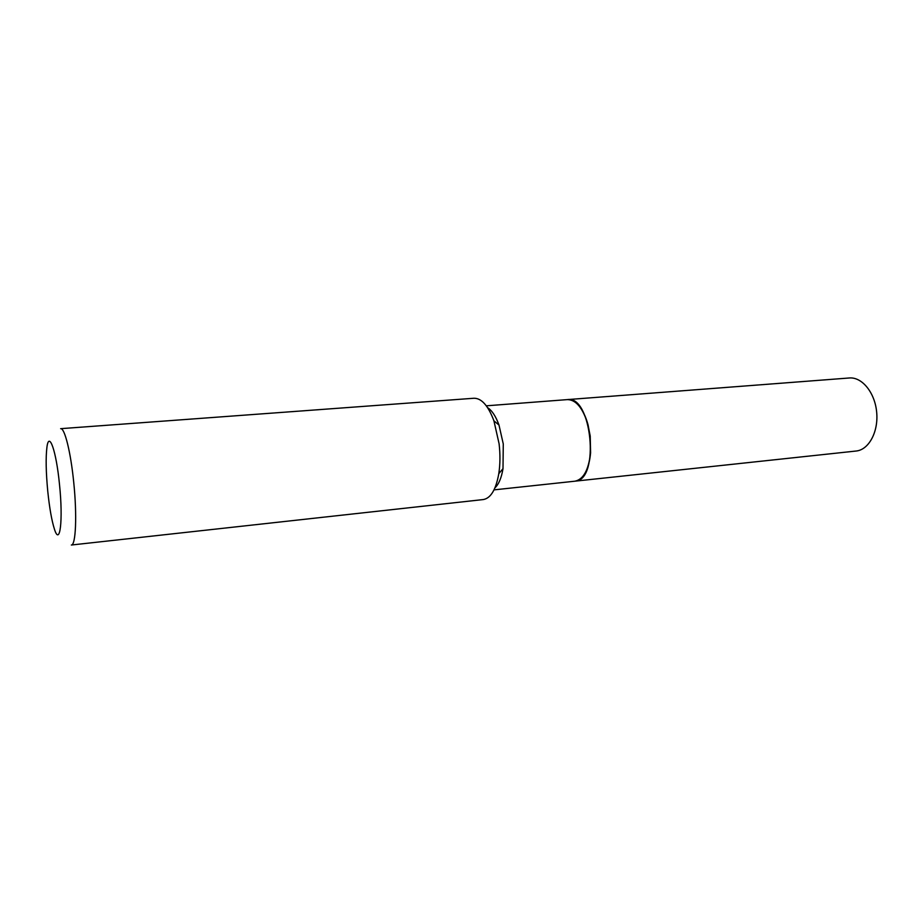<?xml version="1.0" encoding="UTF-8"?>
<svg xmlns="http://www.w3.org/2000/svg" width="923" height="923" viewBox="0 0 923 923"><rect width="100%" height="100%" fill="white"/><g stroke="black" fill="none" stroke-linecap="round" stroke-linejoin="round"><path stroke-width="1.38" d="M856.071 451.035L856.717 450.955C869.212 449.305 878.684 431.237 876.631 411.808C874.75 392.356 861.886 376.826 849.345 377.98L567.541 399.59C591.689 395.194 600.019 479.614 575.56 481.114L856.071 451.035M584.974 473.268C587.986 468.042 589.855 461.223 590.593 452.812L590.224 436.071L587.951 424.603C582.909 408.093 576.067 399.751 567.426 399.601L486.306 405.82M494.036 489.871L574.925 481.195C583.405 479.464 588.609 470.015 590.547 452.858L590.178 436.071L588.009 424.649C585.747 416.515 582.655 410.147 578.756 405.555M47.765 491.301C49.496 507.985 51.711 520.595 54.434 529.144C59.926 546.924 63.295 520.653 59.499 484.471C56.245 450.655 48.954 430.326 46.911 447.367C45.677 457.646 45.965 472.288 47.765 491.301M71.336 545.02C75.813 545.481 77.151 515.288 73.736 482.406C70.759 452.178 64.622 427.672 60.641 428.676L473.961 398.251C481.575 398.171 488.232 405.716 493.932 420.876L499.101 443.801C500.312 454.416 500.208 464.373 498.789 473.672C495.939 489.617 490.771 498.247 483.283 499.562L71.336 545.02M494.97 487.84C498.801 484.194 501.477 477.814 503 468.676L503.277 443.975L498.985 425.018C495.824 416.319 492.028 410.527 487.598 407.643M503 468.676L498.789 473.672M498.985 425.018L493.932 420.876"/></g></svg>
